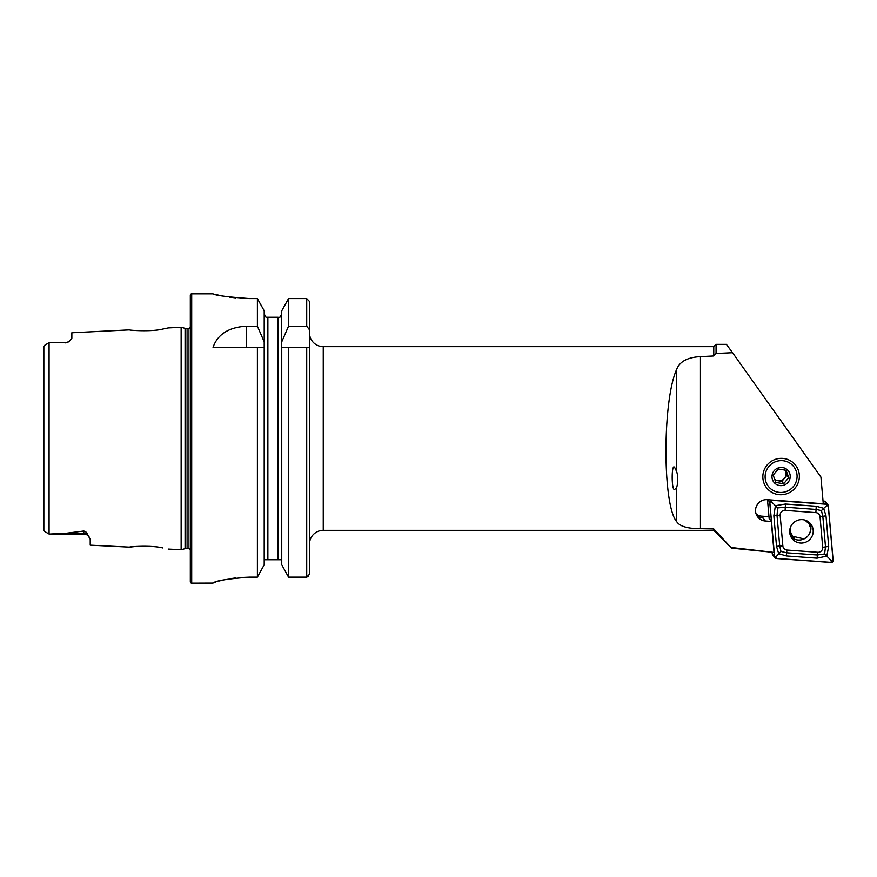 <?xml version="1.0" encoding="UTF-8"?>
<svg xmlns="http://www.w3.org/2000/svg" width="877" height="877" viewBox="0 0 877 877"><rect width="100%" height="100%" fill="white"/><g stroke="black" fill="none" stroke-linecap="round" stroke-linejoin="round"><path stroke-width="1.32" d="M43.85 513.1L43.85 530.146L44.617 531.462L49.134 534.038L83.797 534.06L49.134 534.06L65.83 533.282L83.797 531.002C86.121 531.78 87.305 532.876 87.371 534.301L90.221 539.267L90.221 545.154L129.566 547.127C128.7 546.7 151.578 545.066 162.596 547.906L162.651 547.917M151.074 546.448L149.057 546.316M168.209 549.068L181.144 549.715L185.08 548.662L185.08 328.338L181.144 327.285L168.209 327.932L162.574 329.105C151.622 331.923 128.678 330.3 129.566 329.873L71.859 332.767L71.859 338.204L68.943 341.624A6.424 6.424 0 0 1 65.435 342.677L49.134 342.677L44.99 345.067L43.85 346.777L43.85 363.9M674.753 467.616L676.726 471.716C678.151 476.617 678.151 481.835 676.726 487.382L674.731 489.432C671.333 491.515 671.354 461.938 674.753 467.616M713.768 346.667L716.071 344.376L726.397 344.376L732.569 352.718L716.071 353.486L713.768 355.974L713.768 346.667L323.251 346.667A13.78 13.78 0 0 1 309.482 332.887M781.1 494.738A18.362 18.088 -37.1 0 1 762.837 476.814A18.362 18.088 -37.1 0 1 781.1 458.353A18.362 18.088 -37.1 0 1 799.375 476.277A18.362 18.088 -37.1 0 1 781.1 494.738M87.371 534.301A6.424 6.04 -0 0 0 83.797 533.282L83.797 534.06A6.424 6.424 0 0 1 88.895 536.571L89.059 536.79M44.99 345.067L49.134 342.677L65.435 342.677M68.943 341.624L65.435 342.885M181.144 549.715L181.144 327.285M185.08 548.662A2.752 2.752 0 0 1 185.792 548.563L185.792 328.437A2.752 2.752 0 0 1 185.08 328.338M185.792 548.563L188.029 548.563L188.029 328.437L185.792 328.437M188.029 548.563A2.752 2.752 0 0 1 190.32 549.791M188.029 328.437A2.752 2.752 0 0 0 190.32 327.209M191.701 293.861A1.381 1.381 0 0 0 190.32 295.242L190.32 581.758A1.381 1.381 0 0 0 191.701 583.139L191.701 293.861L213.056 293.861C215.216 295.417 227.461 296.996 249.792 298.608L257.399 298.608L264.207 310.831L257.399 298.608L257.399 326.189L264.207 341.844L264.207 310.831M309.482 457.783L309.482 544.113A13.78 13.78 0 0 1 323.251 530.333L323.251 346.667M309.482 544.113L309.482 347.358L309.482 574.227L306.72 577.11L288.544 577.11L288.544 347.358L309.482 347.358L309.482 419.217M257.399 326.189L246.327 326.189C228.711 327.274 217.628 334.323 213.056 347.358L257.399 347.358L257.399 577.11L264.207 564.766L257.399 577.11L249.792 577.11C227.461 578.798 215.216 580.782 213.056 583.062L191.701 583.139M805.535 538.072A14.69 14.47 142.9 0 0 806.939 536.998M809.219 524.314A14.69 14.47 142.9 0 0 809.35 522.528M700.46 528.667C687.732 528.71 679.828 526.386 676.726 521.694C662.387 505.634 662.387 400.208 676.726 369.25C679.785 361.488 687.7 357.29 700.46 356.632L700.46 528.667L713.768 528.93L713.768 530.333L323.251 530.333M700.46 356.632L713.768 355.974M756.073 513.79A9.647 9.494 142.9 0 0 761.674 516.147L768.986 516.674M713.768 530.333L731.561 548.125L713.768 528.93M716.071 344.376L716.071 353.486M731.561 548.125L774.018 552.411L731.561 547.522M774.018 552.411L771.3 521.431L765.347 521.004A10.787 10.623 -37.1 0 1 756.906 505.273A10.787 10.623 -37.1 0 1 767.211 499.682L823.273 503.749L820.927 477.066L732.569 352.718M769.14 518.46L771.3 521.431M756.676 515.248A10.787 10.623 142.9 0 0 763.089 518.011A9.647 9.494 -37.1 0 1 756.281 514.371M135.222 546.514L129.566 547.127M43.85 355.898L43.85 530.146M281.747 564.766L288.544 577.11L281.747 564.766L281.747 347.358L288.544 347.358L281.627 347.358L281.747 310.831L288.544 298.608L281.747 310.831M264.207 564.766L264.207 341.844M257.399 347.358L264.207 347.358L257.399 347.358M281.747 341.844L288.544 326.189L306.72 326.189L309.482 329.763L309.482 301.458L309.482 317.277M309.482 329.763L309.373 347.358M309.482 574.227L309.482 559.723M309.482 301.458L306.72 298.608L288.544 298.608L288.544 326.189M288.544 577.11L306.72 577.11L308.693 576.244M279.938 317.277L281.747 313.977L279.938 317.277L278.765 317.277M281.298 559.723L281.747 561.576L281.298 559.723L264.657 559.723L264.207 561.576M278.075 559.723L278.075 317.277L266.016 317.277L264.207 313.977L266.016 317.277M267.189 317.277L267.88 317.277L267.88 559.723M215.863 294.551L219.195 295.297M219.349 295.33L223.832 296.218M229.368 297.128L235.628 297.895M242.655 298.421L249.792 298.608M213.056 583.062L213.758 582.657M214.69 582.317L215.786 581.955M219.338 580.936L223.646 579.905M229.346 578.809L235.442 577.943M239.059 577.57L249.792 577.11M49.134 534.06L44.617 531.462M802.466 519.633A11.85 11.664 142.9 0 0 791.986 538.467A11.85 11.664 142.9 0 0 811.729 536.899A11.85 11.664 142.9 0 0 802.466 519.633M790.966 536.867A11.85 11.664 142.9 0 0 807.048 536.899M782.854 545.976A4.593 4.528 142.9 0 0 787.009 550.043L817.77 552.28A4.593 4.528 142.9 0 0 822.714 547.281L820.028 516.685A4.593 4.528 142.9 0 0 815.873 512.617L785.112 510.381A4.593 4.528 142.9 0 0 780.168 515.38L782.854 545.976L779.719 546.042L780.968 551.425L786.57 552.762L787.009 550.043M774.544 556.851A1.842 1.809 142.9 0 0 776.2 558.485L831.166 562.475A1.842 1.809 142.9 0 0 833.15 560.469L828.337 505.81A1.842 1.809 142.9 0 0 826.682 504.176L771.705 500.197A1.842 1.809 142.9 0 0 769.732 502.192L774.544 556.851L772.253 553.836A1.842 1.809 142.9 0 0 772.615 554.757L774.895 557.783M767.496 499.704L769.162 518.603M772.133 552.389L772.253 553.836M827.987 504.889L825.706 501.863A1.842 1.809 142.9 0 0 824.391 501.151L823.032 501.052M808.78 534.926A11.85 11.664 142.9 0 0 809.624 522.78M776.211 558.397L831.177 562.376A1.743 1.721 142.9 0 0 833.062 560.48L828.25 505.821A1.743 1.721 142.9 0 0 826.671 504.264L771.705 500.285A1.743 1.721 142.9 0 0 769.82 502.181L774.632 556.851A1.743 1.721 142.9 0 0 776.211 558.397L776.255 556.533L774.632 556.851M786.285 555.93L786.57 552.762L817.331 554.988L824.599 553.946L825.498 546.744L822.801 516.147L821.409 510.567L815.95 509.427L785.189 507.202L777.68 507.915L775.411 505.678L785.463 504.023L816.235 506.248L823.624 508.276L825.991 515.819L828.677 546.415L826.792 556.095L817.057 558.167L786.285 555.93L778.699 553.661L776.529 546.36L773.843 515.764L775.411 505.678L771.442 501.863L771.705 500.285M821.409 510.567L826.419 505.854L826.671 504.264M780.968 551.425L776.255 556.533M824.599 553.946L831.221 560.513L831.177 562.376M777.68 507.915L777.022 515.446L780.168 515.38M784.783 469.995A6.884 6.786 -37.1 0 1 774.61 479.149M796.119 470.883A16.071 15.83 -37.1 0 1 786.57 491.416A16.071 15.83 -37.1 0 1 766.081 482.207A16.071 15.83 -37.1 0 1 775.641 461.675A16.071 15.83 -37.1 0 1 796.119 470.883M786.055 470.269L778.272 469.009L773.185 475.126L775.893 482.482L783.676 483.731L788.763 477.625L786.055 470.269M772.527 479.785A9.187 9.044 -37.1 0 1 777.976 468.044A9.187 9.044 -37.1 0 1 789.684 473.306A9.187 9.044 -37.1 0 1 784.224 485.047A9.187 9.044 -37.1 0 1 772.527 479.785M775.027 480.256L781.889 481.363L786.976 475.257L785.058 470.05M781.889 481.363L783.676 483.731M786.976 475.257L788.763 477.625M789.706 530.41L792.676 536.264L803.803 538.851C808.594 536.647 810.808 532.942 810.469 527.735L809 523.722L804.845 520.05M791.591 534.86L789.738 532.843M790.067 528.414L790.122 530.848M808.726 522.001A13.319 13.1 -36.3 0 1 808.901 523.58M794.102 537.557A13.319 13.1 -36.3 0 1 790.955 536.823M49.079 534.005L49.079 342.699M306.72 577.11L306.72 347.358M306.72 326.189L306.72 298.608M246.327 326.189L246.327 347.358M65.83 533.282L83.797 533.282L83.797 531.002M676.726 487.382L676.726 521.694M676.726 369.25L676.726 471.716M761.674 516.147L765.347 521.004M767.879 499.737L769.732 502.192M824.391 501.151L826.682 504.176M771.442 501.863L769.82 502.181M831.221 560.513L833.062 560.48M826.419 505.854L828.25 505.821M773.843 515.764L777.022 515.446L779.719 546.042L776.529 546.36M785.463 504.023L785.112 510.381M816.235 506.248L815.873 512.617M825.991 515.819L820.028 516.685M828.677 546.415L822.714 547.281M817.057 558.167L817.77 552.28M84.554 534.104L85.42 534.268M792.676 536.264L789.771 533.106M807.914 522.319L806.325 520.587"/></g></svg>
